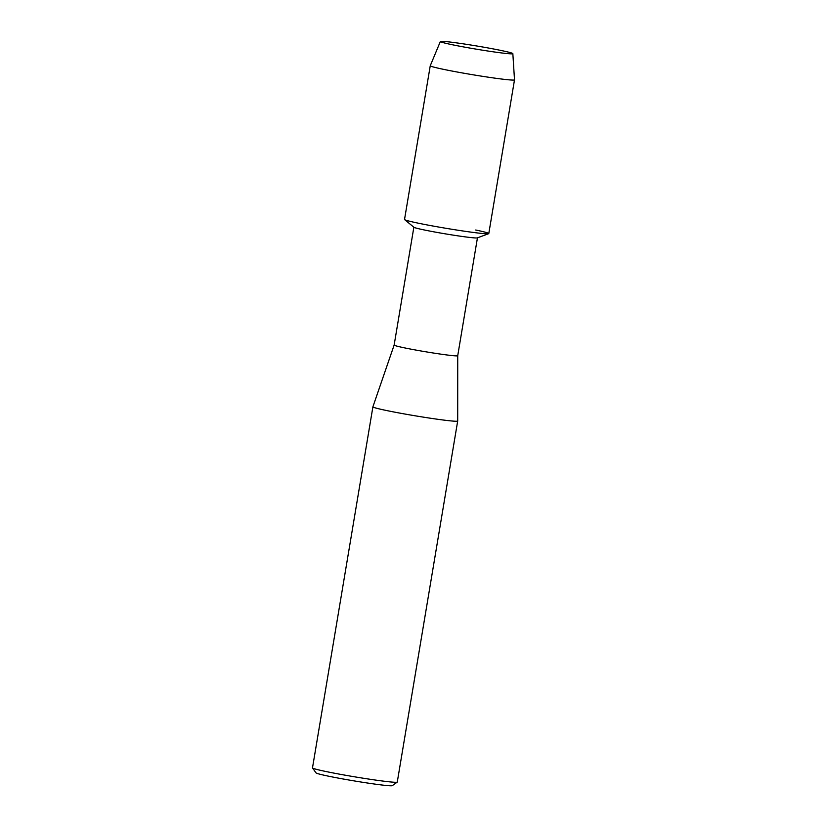 <?xml version="1.0" encoding="UTF-8"?>
<svg xmlns="http://www.w3.org/2000/svg" width="827" height="827" viewBox="0 0 827 827"><rect width="100%" height="100%" fill="white"/><g stroke="black" fill="none" stroke-linecap="round" stroke-linejoin="round"><path stroke-width="1.24" d="M481.531 46.798A36.75 1.602 9.5 0 0 440.502 41.712A36.75 1.602 9.5 0 0 471.669 48.379A36.75 1.602 9.5 0 0 512.647 53.776A36.75 1.602 9.5 0 0 481.531 46.798A36.75 1.602 9.5 0 0 440.357 41.505A36.75 1.602 9.5 0 0 440.502 41.712A36.75 1.602 9.5 0 0 471.669 48.379A36.75 1.602 9.5 0 0 512.647 53.776A36.75 1.602 9.5 0 0 512.843 53.641A36.75 1.602 9.5 0 0 481.531 46.798M440.357 41.505L430.267 65.715A42.715 1.861 9.5 0 0 430.257 65.736L404.527 219.475A42.715 1.861 9.5 0 0 440.925 227.435A42.715 1.861 9.5 0 1 404.63 219.631L413.945 227.28A32.232 1.406 9.5 0 0 441.339 233.173A32.232 1.406 9.5 0 0 477.344 237.887L488.643 233.69A42.715 1.861 9.5 0 0 475.721 230.009M413.862 227.218L394.138 345.076A32.232 1.406 9.5 0 0 394.138 345.076A32.232 1.406 9.5 0 0 421.605 351.082A32.232 1.406 9.5 0 0 457.724 355.713A32.232 1.406 9.5 0 0 457.724 355.703L457.693 421.005A42.983 1.871 9.5 0 0 457.693 421.005L397.27 782.063A42.983 1.871 9.5 0 1 397.218 782.135A42.983 1.871 9.5 0 1 349.118 775.881A42.983 1.871 9.5 0 1 312.513 767.963A42.983 1.871 9.5 0 1 312.492 767.869L372.905 406.832A42.983 1.871 9.5 0 0 372.905 406.832A42.983 1.871 9.5 0 0 409.53 414.844A42.983 1.871 9.5 0 0 457.693 421.015M312.513 767.963L316.048 772.894A38.683 1.685 9.5 0 0 348.984 780.026A38.683 1.685 9.5 0 0 392.277 785.65L397.218 782.135M430.257 65.736A42.715 1.861 9.5 0 0 466.655 73.706A42.715 1.861 9.5 0 0 514.508 79.837L488.788 233.565A42.715 1.861 9.5 0 1 440.925 227.435A42.715 1.861 9.5 0 0 488.643 233.69M514.508 79.837A42.715 1.861 9.5 0 0 514.508 79.816L512.843 53.641M394.138 345.076L372.905 406.812M477.448 237.856L457.724 355.713"/></g></svg>
